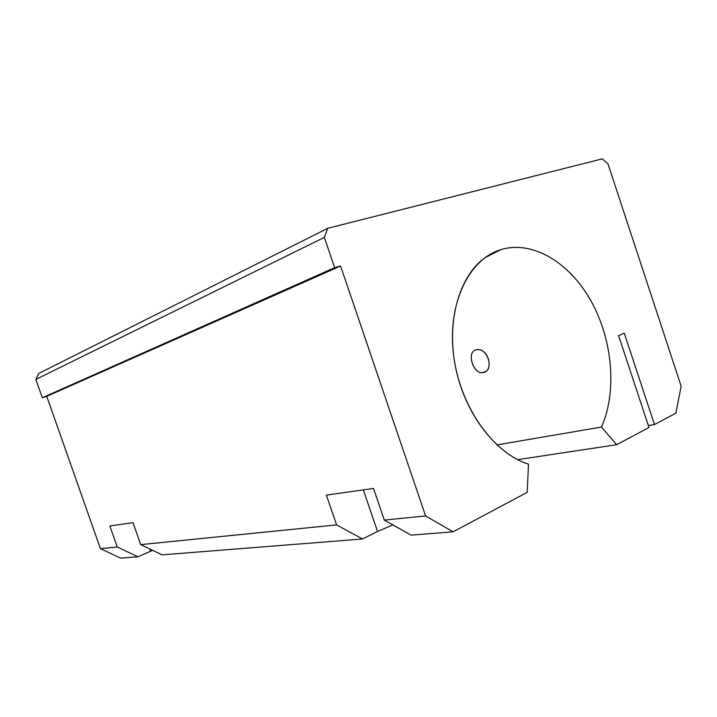 <?xml version="1.0" encoding="UTF-8"?>
<svg xmlns="http://www.w3.org/2000/svg" width="717" height="717" viewBox="0 0 717 717"><rect width="100%" height="100%" fill="white"/><g stroke="black" fill="none" stroke-linecap="round" stroke-linejoin="round"><path stroke-width="1.08" d="M494.443 252.106L500.959 249.615L484.88 257.762C459.077 276.35 446.073 321.852 455.734 368.126C465.297 414.39 496.218 454.085 528.492 464.132L527.192 492.346L528.492 464.132C492.902 453.216 459.525 405.831 453.511 354.61C447.283 303.372 469.008 259.043 500.959 249.615C532.946 239.935 570.051 262.924 591.346 301.561C612.677 340.243 617.212 391.491 601.491 427.036L496.872 444.916L601.491 427.036L616.629 444.719L601.491 427.036C617.212 391.491 612.677 340.243 591.346 301.561C570.051 262.924 532.946 239.935 500.959 249.615M475.954 349.914C466.328 352.002 472.978 374.023 482.675 372.652L483.554 372.499C494.076 370.438 488.376 348.202 477.307 349.681L475.954 349.914C486.968 346.114 495.035 370.133 483.554 372.499C473.713 375.466 465.862 352.146 475.954 349.914M517.692 459.669L616.629 444.719L648.984 427.484L618.592 335.628L624.274 333.199L654.478 424.554L675.862 413.171L681.15 386.185L607.998 163.897L602.289 158.86L327.759 228.302L324.335 237.399L334.651 267.683L340.584 265.998L425.584 515.935L453.081 531.817L527.192 492.346L453.081 531.817L411.128 535.142L384.321 520.085L373.503 488.429L326.369 495.133L336.587 524.898L362.515 538.987L162.042 554.859L140.702 544.624L132.995 522.657L109.853 525.955L117.247 546.981L137.942 556.768L120.653 558.14L100.443 548.675L46.748 396.358L42.321 397.747L35.85 379.401L38.682 373.485L35.85 379.401L324.335 237.399L327.759 228.302L38.682 373.485L327.759 228.302L602.289 158.86L607.998 163.897L681.15 386.185L675.862 413.171L654.478 424.554L624.274 333.199L618.592 335.628L648.984 427.484L616.629 444.719L517.692 459.669M392.871 524.889L377.536 531.467L362.515 538.987L377.536 531.467L392.871 524.889M152.631 550.342L137.942 556.768L152.631 550.342M648.347 425.566L654.478 424.554L648.347 425.566M363.313 489.881L377.536 531.467L363.313 489.881M149.71 548.944L150.516 551.256L149.71 548.944M336.587 524.898L326.369 495.133L373.503 488.429L384.321 520.085L425.584 515.935L340.584 265.998L46.748 396.358L100.443 548.675L117.247 546.981L109.853 525.955L132.995 522.657L140.702 544.624L336.587 524.898L140.702 544.624L162.042 554.859L362.515 538.987L336.587 524.898M137.942 556.768L117.247 546.981L100.443 548.675L120.653 558.14L137.942 556.768M384.321 520.085L411.128 535.142L453.081 531.817L425.584 515.935L384.321 520.085M340.584 265.998L334.651 267.683L42.321 397.747L46.748 396.358L340.584 265.998M334.651 267.683L324.335 237.399L35.85 379.401L42.321 397.747L334.651 267.683M482.675 372.652L485.911 371.325"/></g></svg>
